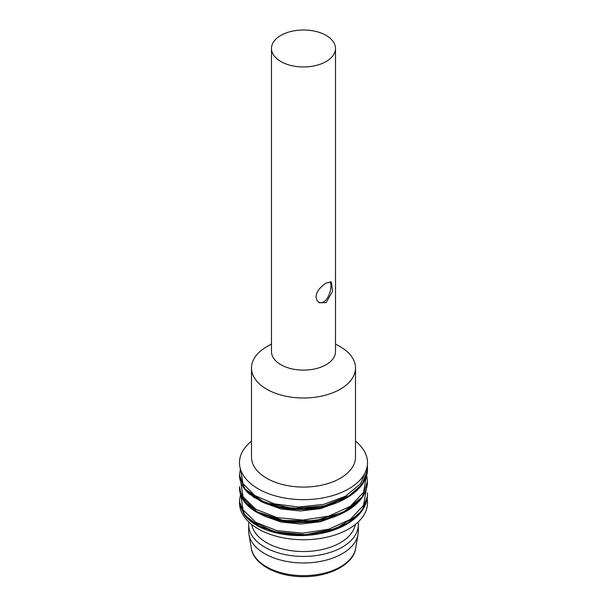 <?xml version="1.0" encoding="UTF-8"?>
<svg xmlns="http://www.w3.org/2000/svg" width="607" height="607" viewBox="0 0 607 607"><rect width="100%" height="100%" fill="white"/><g stroke="black" fill="none" stroke-linecap="round" stroke-linejoin="round"><path stroke-width="0.91" d="M318.356 302.074C327.75 306.254 333.137 286.216 330.094 281.663M326.134 35.411A32.004 18.483 0 0 0 291.254 31.405A32.004 18.483 0 0 0 271.488 48.477A32.004 18.483 0 0 0 303.5 66.952A32.004 18.483 0 0 0 335.504 48.477A32.004 18.483 0 0 0 326.134 35.411M367.334 465.463L367.508 468.354L365.46 478.195L359.617 487.178L350.368 495.092L324.039 505.957L292.779 508.416L264.091 502.133L244.856 488.863L239.477 474.894L240.395 468.923M366.658 474.978L367.516 481.434L362.356 496.814L343.342 512.24L314.76 520.723L283.484 520.48L257.004 511.807L241.677 497.042L239.537 486.655M367.463 492.914L367.41 496.822L364.526 506.306L357.948 515.115L335.413 528.743L305.23 534.676L274.637 531.747L250.957 520.912L243.612 513.347L239.894 505.001L239.53 499.773L240.554 494.599M239.492 501.632L245.076 515.449L259.068 526.163L279.508 533.022L303.417 534.919L327.332 531.459L347.803 523.044L361.863 510.76L367.463 496.276L367.508 493.855M239.515 486.943L239.522 489.409L245.023 502.315L258.992 513.044L279.41 519.918L303.31 521.838L327.241 518.408L347.735 510.009L361.818 497.732L367.493 482.459M239.484 475.122L239.522 476.381L245.053 489.272L259.037 499.978L279.448 506.845L303.333 508.765L327.249 505.328L347.728 496.928L361.802 484.667L367.455 470.197L367.508 468.065M243.308 450.121L243.263 450.189A64.016 36.959 180 0 1 245.236 447.397A64.016 36.959 180 0 1 251.488 441.16M303.128 534.759L290.692 534.41M367.152 498.855A64.016 36.959 180 0 1 306.163 539.706A64.016 36.959 180 0 1 239.499 501.928M355.512 441.16A64.016 36.959 180 0 1 312.332 499.311A64.016 36.959 180 0 1 243.263 450.189M358.115 522.066A54.812 31.647 180 0 1 358.312 524.774L358.312 531.307A54.812 31.647 180 0 1 358.047 534.441A54.812 31.647 180 0 1 303.5 562.955A54.812 31.647 180 0 1 248.953 534.441A54.812 31.647 180 0 1 248.688 531.307L248.688 524.774A54.812 31.647 180 0 1 248.885 522.066M326.134 302.627L319.32 302.756L316.9 300.313L315.997 296.777L316.9 292.779L319.32 288.894L322.636 285.533L326.134 283.029L331.323 281.967L332.568 291.261L326.134 302.627M335.504 48.477L335.504 351.635A32.004 18.483 180 0 1 303.5 370.111A32.004 18.483 180 0 1 271.488 351.635L271.488 48.477M340.277 346.734L335.504 343.979L340.277 346.734A52.012 30.031 180 0 1 355.512 367.963A52.012 30.031 180 0 1 303.5 397.995A52.012 30.031 180 0 1 251.488 367.963A52.012 30.031 180 0 1 266.723 346.734L271.488 343.979M355.512 367.963L355.512 457.048A52.012 30.031 180 0 1 303.5 487.072A52.012 30.031 180 0 1 251.488 457.048L251.488 367.963M355.247 524.539A52.012 30.031 180 0 1 303.5 551.535A52.012 30.031 180 0 1 251.753 524.539M358.312 524.774A54.812 31.647 180 0 1 303.5 556.422A54.812 31.647 180 0 1 248.688 524.774M240.873 495.479L243.02 509.834L255.79 522.339L276.951 530.647L302.772 533.151L328.713 529.236L350.231 519.455L363.54 505.365L366.302 489.288M240.865 482.398L243.012 496.754L255.797 509.265L276.959 517.574L302.787 520.062L328.736 516.147L350.254 506.359L363.555 492.262L366.309 476.176M240.721 469.932L242.967 483.574L254.811 495.555L274.379 503.856L298.576 507.012L323.554 504.409L345.345 496.306L360.497 483.87L366.598 468.938M244.067 513.985L253.058 522.961L266.579 529.972L283.393 534.335L302.013 535.586L320.762 533.583L337.978 528.439L352.09 520.556L361.863 510.586M244.128 501.003L253.149 509.941L266.648 516.921L283.454 521.261L302.036 522.506L320.754 520.518L337.917 515.381L352.03 507.52L361.81 497.581M244.204 488.028L253.256 496.943L266.784 503.886L283.575 508.196L302.134 509.432L320.815 507.414L337.955 502.285L352.045 494.439L361.795 484.515M276.124 519.038L279.212 519.88M321.437 519.767L325.011 518.795M276.026 505.927L279.121 506.784M321.528 506.663L324.882 505.76M260.115 513.431L260.987 514.023M264.462 516.094L280.98 522.035L300.609 524.031L320.64 521.701L338.296 515.252M342.348 512.892L343.312 512.255M260.1 500.35L260.904 500.896M264.371 502.975L280.904 508.939L300.564 510.95L320.617 508.62L338.311 502.171M342.348 499.811L343.35 499.151M251.359 548.387C253.4 564.024 277.164 576.969 303.439 576.65C329.76 577.007 353.6 564.047 355.641 548.387A52.399 30.251 180 0 1 303.5 575.641A52.399 30.251 180 0 1 251.359 548.387L248.953 534.441M239.537 502.55L239.765 504.523L244.075 514.448C249.28 521.565 257.793 527.096 269.607 531.057C288.249 536.823 307.688 537.112 327.924 531.907C337.105 529.35 344.973 525.745 351.521 521.079C361.423 513.841 366.734 505.57 367.463 496.276M239.522 489.409C240.19 497.907 245.585 505.343 255.722 511.716L264.098 515.95C276.496 520.996 290.525 523.135 306.171 522.354C317.029 521.724 327.112 519.607 336.43 516.011C355.641 508.059 365.991 497.141 367.455 483.255M239.522 476.381C240 482.702 243.24 488.544 249.242 493.923L261.655 501.784C273.56 507.194 287.339 509.736 302.999 509.417C336.802 508.969 367 490.608 367.455 470.197M355.641 548.387L358.047 534.441"/></g></svg>
